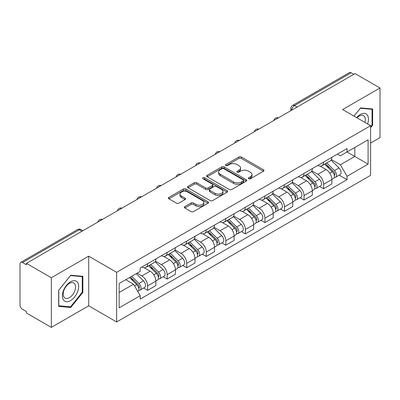 <?xml version="1.0" encoding="UTF-8"?>
<svg xmlns="http://www.w3.org/2000/svg" width="400" height="400" viewBox="0 0 400 400"><rect width="100%" height="100%" fill="white"/><g stroke="black" fill="none" stroke-linecap="round" stroke-linejoin="round"><path stroke-width="0.6" d="M248.67 178.76A1.22 0.705 0 0 0 250.395 178.76L263.465 171.21A1.74 1.005 0 0 0 263.975 170.5A1.74 1.005 0 0 0 263.465 169.79L241.32 157.005A1.74 1.005 0 0 0 238.86 157.005L225.785 164.555A1.22 0.705 0 0 0 225.43 165.05A1.22 0.705 0 0 0 225.785 165.545A1.22 0.705 0 0 0 227.51 165.545L229.2 164.57A5.57 3.215 0 0 1 237.075 164.57L238.92 165.635A5.57 3.215 0 0 1 240.55 167.91A5.57 3.215 0 0 1 238.92 170.18L237.23 171.16A1.22 0.705 0 0 0 236.87 171.655A1.22 0.705 0 0 0 237.23 172.155A1.22 0.705 0 0 0 238.95 172.155L240.64 171.175A5.57 3.215 0 0 1 248.515 171.175L250.36 172.24A5.57 3.215 0 0 1 251.995 174.515A5.57 3.215 0 0 1 250.36 176.79L248.67 177.765A1.22 0.705 0 0 0 248.315 178.26A1.22 0.705 0 0 0 248.67 178.76L248.67 177.765M184.845 206.59A1.74 1.005 0 0 0 184.335 207.3A1.74 1.005 0 0 0 184.845 208.01L191.06 211.595A1.74 1.005 0 0 0 193.52 211.595L208.035 203.215A1.74 1.005 0 0 0 208.545 202.505A1.74 1.005 0 0 0 208.035 201.795L185.89 189.005A1.74 1.005 0 0 0 183.43 189.005L168.91 197.39A1.74 1.005 0 0 0 168.4 198.1A1.74 1.005 0 0 0 168.91 198.81L176.415 203.14A1.74 1.005 0 0 0 178.875 203.14L185.09 199.555A1.74 1.005 0 0 0 185.6 198.845A1.74 1.005 0 0 0 185.09 198.135L181.37 195.985A4.655 2.685 0 0 1 180.005 194.085A4.655 2.685 0 0 1 182.88 191.605A4.655 2.685 0 0 1 187.95 192.185L202.53 200.605A4.655 2.685 0 0 1 203.895 202.505A4.655 2.685 0 0 1 201.02 204.985A4.655 2.685 0 0 1 195.95 204.405L193.52 203A1.74 1.005 0 0 0 191.06 203L184.845 206.59L184.845 208.01M116.645 272.31L88.69 256.175L51.335 277.74L26.395 263.34L355.055 73.585L380 87.99L342.645 109.555L370.6 125.69L116.645 272.31L116.645 321.96L370.6 175.34L370.6 125.69M229.325 189.505A1.74 1.005 0 0 0 231.785 189.505L246.3 181.12A1.74 1.005 0 0 0 246.81 180.41A1.74 1.005 0 0 0 246.3 179.7L224.155 166.915A1.74 1.005 0 0 0 221.695 166.915L207.175 175.295A1.74 1.005 0 0 0 206.665 176.005A1.74 1.005 0 0 0 207.175 176.715L229.325 189.505M203.42 179.025A1.22 0.705 0 0 1 204.655 179.195L204.655 177.745L227.17 190.745A1.74 1.005 0 0 1 227.68 191.455A1.74 1.005 0 0 1 227.17 192.165L212.65 200.55A1.74 1.005 0 0 1 210.19 200.55L188.045 187.765L188.045 186.345A1.74 1.005 0 0 0 187.535 187.055A1.74 1.005 0 0 0 188.045 187.765M188.045 186.345L194.255 182.755A1.74 1.005 0 0 1 196.72 182.755L205.7 187.94A1.74 1.005 0 0 0 208.16 187.94L212.28 185.56A1.74 1.005 0 0 0 212.79 184.85A1.74 1.005 0 0 0 212.28 184.14L202.93 178.74A1.22 0.705 0 0 1 202.575 178.245A1.22 0.705 0 0 1 203.325 177.595A1.22 0.705 0 0 1 204.655 177.745M51.335 277.74L51.335 327.385L26.395 312.985L26.395 311.535L22.505 309.295A3.545 2.045 -120 0 1 20 304.95L20 263.99A3.545 2.045 -120 0 1 20.735 262.365L77.515 229.585A3.545 2.045 60 0 1 79.29 229.76L22.505 262.54A3.545 2.045 -120 0 0 20.735 262.365M370.6 143.06L380 137.635L380 87.99M51.335 327.385L88.69 305.82L116.645 321.96M26.395 263.34L26.395 264.785L22.505 262.54M297.02 107.095L294.385 105.575A3.545 2.045 60 0 0 292.615 105.4L349.395 72.615A3.545 2.045 60 0 1 351.17 72.79L294.385 105.575A3.545 2.045 120 0 0 291.88 109.915L291.88 110.06M353.8 74.31L351.17 72.79M323.595 162.095A8.155 4.71 60 0 1 321.905 165.755L330.175 160.98A8.155 4.71 -120 0 0 331.865 157.32M311.85 170.875L317.825 174.325A8.155 4.71 60 0 1 323.595 184.31L331.865 179.535A8.155 4.71 -120 0 0 326.1 169.55L320.18 166.13M331.865 179.535L331.865 183.95L323.595 188.725L319.625 186.435M321.905 165.755A8.155 4.71 60 0 1 317.89 165.385M323.595 184.31L323.595 188.725M304.04 173.385A8.155 4.71 60 0 1 302.35 177.045L310.625 172.27A8.155 4.71 -120 0 0 312.31 168.605M300.07 197.725L304.04 200.015L312.31 195.24L312.31 190.825A8.155 4.71 -120 0 0 306.545 180.84L300.625 177.42M302.35 177.045A8.155 4.71 60 0 1 298.335 176.675M292.3 182.165L298.275 185.615A8.155 4.71 60 0 1 304.04 195.6L304.04 200.015M284.485 184.675A8.155 4.71 60 0 1 282.795 188.335L291.07 183.555A8.155 4.71 -120 0 0 292.755 179.895M280.52 209.015L284.485 211.305L292.76 206.53L292.76 202.115A8.155 4.71 -120 0 0 286.99 192.125L281.07 188.71M282.795 188.335A8.155 4.71 60 0 1 278.78 187.965M272.745 193.455L278.72 196.905A8.155 4.71 60 0 1 284.485 206.89L284.485 211.305M264.93 195.965A8.155 4.71 60 0 1 263.24 199.625L271.515 194.845A8.155 4.71 -120 0 0 273.205 191.185M260.965 220.305L264.93 222.595L273.205 217.82L273.205 213.405A8.155 4.71 -120 0 0 267.435 203.415L261.515 200M263.24 199.625A8.155 4.71 60 0 1 259.225 199.255M253.19 204.745L259.165 208.195A8.155 4.71 60 0 1 264.93 218.18L264.93 222.595M245.375 207.25A8.155 4.71 60 0 1 243.685 210.915L251.96 206.135A8.155 4.71 -120 0 0 253.65 202.475M241.41 231.595L245.375 233.885L253.65 229.11L253.65 224.695A8.155 4.71 -120 0 0 247.885 214.705L241.96 211.29M243.685 210.915A8.155 4.71 60 0 1 239.675 210.545M233.635 216.035L239.61 219.485A8.155 4.71 60 0 1 245.375 229.47L245.375 233.885M225.82 218.54A8.155 4.71 60 0 1 224.135 222.2L232.405 217.425A8.155 4.71 -120 0 0 234.095 213.765M221.855 242.885L225.82 245.175L234.095 240.4L234.095 235.985A8.155 4.71 -120 0 0 228.33 225.995L222.405 222.575M224.135 222.2A8.155 4.71 60 0 1 220.12 221.835M214.08 227.325L220.055 230.77A8.155 4.71 60 0 1 225.82 240.76L225.82 245.175M206.265 229.83A8.155 4.71 60 0 1 204.58 233.49L212.85 228.715A8.155 4.71 -120 0 0 214.54 225.055M202.3 254.175L206.265 256.465L214.54 251.685L214.54 247.275A8.155 4.71 -120 0 0 208.775 237.285L202.855 233.865M204.58 233.49A8.155 4.71 60 0 1 200.565 233.125M194.525 238.61L200.5 242.06A8.155 4.71 60 0 1 206.265 252.05L206.265 256.465M186.715 241.12A8.155 4.71 60 0 1 185.025 244.78L193.295 240.005A8.155 4.71 -120 0 0 194.985 236.345M182.745 265.465L186.715 267.755L194.985 262.975L194.985 258.56A8.155 4.71 -120 0 0 189.22 248.575L183.3 245.155M185.025 244.78A8.155 4.71 60 0 1 181.01 244.415M174.97 249.9L180.945 253.35A8.155 4.71 60 0 1 186.715 263.34L186.715 267.755M167.16 252.41A8.155 4.71 60 0 1 165.47 256.07L173.745 251.295A8.155 4.71 -120 0 0 175.43 247.635M163.19 276.755L167.16 279.045L175.43 274.265L175.43 269.85A8.155 4.71 -120 0 0 169.665 259.865L163.745 256.445M165.47 256.07A8.155 4.71 60 0 1 161.455 255.705M155.42 261.19L161.395 264.64A8.155 4.71 60 0 1 167.16 274.63L167.16 279.045M147.605 263.7A8.155 4.71 60 0 1 145.915 267.36L154.19 262.585A8.155 4.71 -120 0 0 155.875 258.925M143.64 288.04L147.605 290.33L155.875 285.555L155.875 281.14A8.155 4.71 -120 0 0 150.11 271.155L144.19 267.735M145.915 267.36A8.155 4.71 60 0 1 141.9 266.995M137.075 273.18L141.84 275.93A8.155 4.71 60 0 1 147.605 285.92L147.605 290.33M337.445 154.095L340.39 155.8L368.09 139.805L354.805 147.475L354.805 156.45L340.39 164.77L331.405 159.585M119.15 292.505L133.565 284.18L140.21 295.69L119.15 307.845L119.15 283.53L140.21 271.37L140.21 267.97L347.035 148.56L347.035 151.96L368.09 164.12L347.035 176.28L340.39 164.77M368.09 139.805L368.09 164.12M140.21 295.69L140.21 299.09L347.035 179.68L347.035 176.28M370.6 127.68L372.665 125.11L372.665 108.98L360.57 107.9L353.98 116.1M88.69 256.175L88.69 305.82M58.67 306.395L70.765 307.475L82.86 292.425L82.86 276.3L70.765 275.215L58.67 290.265L58.67 306.395M133.565 284.18L125.795 279.695M339.18 175.145L347.035 179.68M372.04 124.745L372.665 125.11M69.49 306.735L70.765 307.475M82.235 292.065L82.86 292.425M249.155 178.93L250.36 178.235A5.57 3.215 0 0 0 251.995 175.965L251.995 174.515M240.55 167.91L240.55 169.355A5.57 3.215 0 0 1 238.92 171.63L237.715 172.325M263.44 171.225L241.32 158.45A1.74 1.005 0 0 0 238.86 158.45L226.27 165.72M246.28 181.135L224.155 168.36A1.74 1.005 0 0 0 221.695 168.36L207.2 176.73M243.225 180.91A1.22 0.705 0 0 0 243.585 180.41A1.22 0.705 0 0 0 243.225 179.915L223.785 168.69A1.22 0.705 0 0 0 222.065 168.69L220.28 169.72A5.57 3.215 0 0 0 218.65 171.995A5.57 3.215 0 0 0 220.28 174.265L233.565 181.94A5.57 3.215 0 0 0 241.44 181.94L243.225 180.91L243.225 182.355A1.22 0.705 0 0 0 243.585 181.86L243.585 180.41M218.65 171.995L218.65 173.44A5.57 3.215 0 0 0 220.28 175.715L220.28 174.265M243.225 182.355L241.44 183.385A5.57 3.215 0 0 1 233.565 183.385L220.28 175.715M188.065 187.775L194.255 184.205L194.255 182.755M212.79 184.85L212.79 186.3A1.74 1.005 0 0 1 212.28 187.01L208.16 189.39A1.74 1.005 0 0 1 205.7 189.39L196.72 184.205A1.74 1.005 0 0 0 194.255 184.205M204.655 179.195L227.145 192.18M215.02 193.32A4.655 2.685 0 0 0 220.09 193.905A4.655 2.685 0 0 0 222.965 191.42A4.655 2.685 0 0 0 221.6 189.52L216.465 186.555A1.74 1.005 0 0 0 214.005 186.555L209.885 188.935A1.74 1.005 0 0 0 209.375 189.645A1.74 1.005 0 0 0 209.885 190.355L215.02 193.32L215.02 194.77A4.655 2.685 0 0 0 220.09 195.35A4.655 2.685 0 0 0 222.965 192.87L222.965 191.42M209.375 189.645L209.375 191.095A1.74 1.005 0 0 0 209.885 191.805L209.885 190.355M215.02 194.77L209.885 191.805M203.895 202.505L203.895 203.95A4.655 2.685 0 0 1 201.02 206.435A4.655 2.685 0 0 1 195.95 205.85L193.52 204.45A1.74 1.005 0 0 0 191.06 204.45L184.87 208.02M180.005 194.085L180.005 195.535A4.655 2.685 0 0 0 181.37 197.435L181.37 195.985M185.07 199.57L181.37 197.435M208.035 201.795L208.035 203.215L185.89 190.455A1.74 1.005 0 0 0 183.43 190.455L168.935 198.825M324.645 164.17L332.35 171.77A4.43 2.56 60 0 1 333.52 178.415L331.865 179.37M326.18 165.685L329.445 167.575M325.5 163.68L333.935 172A2.125 1.23 60 0 1 334.495 175.19A2.125 1.23 60 0 1 334.305 175.265M326.775 162.94L334.48 170.54A4.43 2.56 60 0 1 335.65 177.185A4.43 2.56 60 0 1 334.31 177.33M331.085 160.135L338.99 167.935A4.43 2.56 60 0 1 340.16 174.58L335.65 177.185M305.09 175.46L312.795 183.06A4.43 2.56 60 0 1 313.965 189.705L312.31 190.66M306.63 176.975L309.895 178.86M305.945 174.97L314.38 183.29A2.125 1.23 60 0 1 314.94 186.48A2.125 1.23 60 0 1 314.75 186.555M307.22 174.23L314.925 181.83A4.43 2.56 60 0 1 316.095 188.475A4.43 2.56 60 0 1 314.755 188.615M311.535 171.425L319.44 179.225A4.43 2.56 60 0 1 320.605 185.87L316.095 188.475M285.535 186.75L293.24 194.35A4.43 2.56 60 0 1 294.41 200.995L292.755 201.95M287.075 188.265L290.34 190.15M286.39 186.26L294.825 194.58A2.125 1.23 60 0 1 295.39 197.77A2.125 1.23 60 0 1 295.195 197.845M287.67 185.52L295.37 193.12A4.43 2.56 60 0 1 296.54 199.765A4.43 2.56 60 0 1 295.2 199.905M291.98 182.715L299.885 190.515A4.43 2.56 60 0 1 301.055 197.16L296.54 199.765M367.585 123.95A11.52 6.655 120 0 0 367.375 115.105A11.52 6.655 120 0 0 356.63 117.625M364.945 122.425A8.725 5.035 120 0 0 364.52 116.58A8.725 5.035 120 0 0 363.54 115.67A8.725 5.035 120 0 0 356.985 117.83M354.005 116.11L360.32 108.255L372.04 109.305L372.04 124.93L370.6 126.725M371.265 108.855L372.04 109.305M77.57 282.425A11.52 6.655 120 0 0 66.44 285.405A11.52 6.655 120 0 0 63.46 299.98A11.52 6.655 120 0 0 74.59 296.995A11.52 6.655 120 0 0 77.57 282.425M74.715 283.895A8.725 5.035 120 0 0 73.735 282.985A8.725 5.035 120 0 0 65.615 287.06A8.725 5.035 120 0 0 64.03 297.185A8.725 5.035 120 0 0 65.01 298.095A8.725 5.035 120 0 0 73.13 294.025A8.725 5.035 120 0 0 74.715 283.895M70.515 306.825L58.795 305.78L58.795 290.155L70.515 275.575L82.235 276.62L82.235 292.245L70.515 306.825M81.46 276.17L82.235 276.62M265.985 198.04L273.685 205.64A4.43 2.56 60 0 1 274.855 212.285L273.2 213.24M267.52 199.555L270.785 201.44M266.835 197.545L275.275 205.87A2.125 1.23 60 0 1 275.835 209.06A2.125 1.23 60 0 1 275.64 209.135M268.115 196.81L275.815 204.41A4.43 2.56 60 0 1 276.985 211.055A4.43 2.56 60 0 1 275.65 211.195M272.425 194.005L280.33 201.805A4.43 2.56 60 0 1 281.5 208.45L276.985 211.055M246.43 209.33L254.13 216.93A4.43 2.56 60 0 1 255.3 223.575L253.645 224.53M247.965 210.845L251.23 212.73M247.285 208.835L255.72 217.16A2.125 1.23 60 0 1 256.28 220.35A2.125 1.23 60 0 1 256.085 220.425M248.56 208.1L256.265 215.7A4.43 2.56 60 0 1 257.43 222.345A4.43 2.56 60 0 1 256.095 222.485M252.87 205.295L260.775 213.095A4.43 2.56 60 0 1 261.945 219.74L257.43 222.345M226.875 220.62L234.575 228.22A4.43 2.56 60 0 1 235.745 234.865L234.095 235.82M228.41 222.135L231.675 224.02M227.73 220.125L236.165 228.45A2.125 1.23 60 0 1 236.725 231.64A2.125 1.23 60 0 1 236.53 231.715M229.005 219.39L236.71 226.99A4.43 2.56 60 0 1 237.875 233.635A4.43 2.56 60 0 1 236.54 233.775M233.315 216.585L241.22 224.385A4.43 2.56 60 0 1 242.39 231.03L237.875 233.635M207.32 231.91L215.025 239.51A4.43 2.56 60 0 1 216.19 246.155L214.54 247.11M208.855 233.425L212.12 235.31M208.175 231.415L216.61 239.74A2.125 1.23 60 0 1 217.17 242.925A2.125 1.23 60 0 1 216.975 243.005M209.45 230.68L217.155 238.28A4.43 2.56 60 0 1 218.325 244.925A4.43 2.56 60 0 1 216.985 245.065M213.76 227.875L221.665 235.675A4.43 2.56 60 0 1 222.835 242.32L218.325 244.925M187.765 243.2L195.47 250.8A4.43 2.56 60 0 1 196.64 257.445L194.985 258.4M189.3 244.715L192.565 246.6M188.62 242.705L197.055 251.03A2.125 1.23 60 0 1 197.615 254.215A2.125 1.23 60 0 1 197.425 254.295M189.895 241.97L197.6 249.57A4.43 2.56 60 0 1 198.77 256.215A4.43 2.56 60 0 1 197.43 256.355M194.205 239.165L202.11 246.965A4.43 2.56 60 0 1 203.28 253.605L198.77 256.215M168.21 254.49L175.915 262.09A4.43 2.56 60 0 1 177.085 268.73L175.43 269.685M169.745 256.005L173.015 257.89M169.065 253.995L177.5 262.315A2.125 1.23 60 0 1 178.06 265.505A2.125 1.23 60 0 1 177.87 265.585M170.34 253.26L178.045 260.86A4.43 2.56 60 0 1 179.215 267.5A4.43 2.56 60 0 1 177.875 267.645M174.655 250.455L182.56 258.255A4.43 2.56 60 0 1 183.725 264.895L179.215 267.5M148.655 265.78L156.36 273.38A4.43 2.56 60 0 1 157.53 280.02L155.875 280.975M150.195 267.295L153.46 269.18M149.51 265.285L157.945 273.605A2.125 1.23 60 0 1 158.51 276.795A2.125 1.23 60 0 1 158.315 276.875M150.79 264.55L158.49 272.145A4.43 2.56 60 0 1 159.66 278.79A4.43 2.56 60 0 1 158.32 278.935M155.1 261.745L163.005 269.54A4.43 2.56 60 0 1 164.175 276.185L159.66 278.79M129.56 277.52L136.805 284.665A4.43 2.56 60 0 1 137.975 291.31L137.755 291.44M130.64 278.585L133.905 280.47M130.415 277.025L138.39 284.895A2.125 1.23 60 0 1 138.955 288.085A2.125 1.23 60 0 1 138.76 288.165M131.69 276.29L138.935 283.435A4.43 2.56 60 0 1 140.105 290.08A4.43 2.56 60 0 1 138.765 290.225M136.205 273.685L143.45 280.83A4.43 2.56 60 0 1 144.62 287.475L140.105 290.08M292.005 109.99L291.88 109.915A3.545 2.045 0 0 1 290.84 108.47L290.84 110.66M167.16 274.63L175.43 269.85M186.715 263.34L194.985 258.56M206.265 252.05L214.54 247.275M225.82 240.76L234.095 235.985M245.375 229.47L253.65 224.695M264.93 218.18L273.205 213.405M284.485 206.89L292.76 202.115M304.04 195.6L312.31 190.825M147.605 285.92L155.875 281.14M141.84 275.93L150.11 271.155M161.395 264.64L169.665 259.865M180.945 253.35L189.22 248.575M200.5 242.06L208.775 237.285M220.055 230.77L228.33 225.995M239.61 219.485L247.885 214.705M259.165 208.195L267.435 203.415M278.72 196.905L286.99 192.125M298.275 185.615L306.545 180.84M317.825 174.325L326.1 169.55M278.125 118.005A3.545 2.045 120 0 0 276.555 118.905M258.57 129.295A3.545 2.045 120 0 0 257.005 130.195M239.015 140.58A3.545 2.045 120 0 0 237.45 141.485M219.46 151.87A3.545 2.045 120 0 0 217.895 152.775M199.905 163.16A3.545 2.045 120 0 0 198.34 164.065M180.35 174.45A3.545 2.045 120 0 0 178.785 175.355M160.795 185.74A3.545 2.045 120 0 0 159.23 186.645M141.24 197.03A3.545 2.045 120 0 0 139.675 197.935M121.69 208.32A3.545 2.045 120 0 0 120.125 209.225M102.135 219.61A3.545 2.045 120 0 0 100.57 220.515M81.92 231.28L79.29 229.76A3.545 2.045 120 0 1 81.06 229.585A3.545 3.545 0 0 0 77.515 229.585M250.36 178.235L250.36 176.79M237.23 172.155L237.23 171.16M238.92 171.63L238.92 170.18M225.785 165.545L225.785 164.555M238.86 158.45L238.86 157.005M241.32 158.45L241.32 157.005M263.465 171.21L263.465 169.79M207.175 176.715L207.175 175.295M221.695 168.36L221.695 166.915M224.155 168.36L224.155 166.915M246.3 181.12L246.3 179.7M233.565 183.385L233.565 181.94M241.44 183.385L241.44 181.94M196.72 184.205L196.72 182.755M205.7 189.39L205.7 187.94M208.16 189.39L208.16 187.94M212.28 187.01L212.28 185.56M227.17 192.165L227.17 190.745M191.06 204.45L191.06 203M193.52 204.45L193.52 203M195.95 205.85L195.95 204.405M185.09 199.555L185.09 198.135M168.91 198.81L168.91 197.39M183.43 190.455L183.43 189.005M185.89 190.455L185.89 189.005M332.35 171.77L329.805 173.24M334.935 174.215L334.14 174.675M338.99 167.935L334.48 170.54M312.795 183.06L310.25 184.53M315.385 185.505L314.585 185.965M319.44 179.225L314.925 181.83M293.24 194.35L290.695 195.82M295.83 196.795L295.03 197.255M299.885 190.515L295.37 193.12M273.685 205.64L271.14 207.11M276.275 208.085L275.475 208.545M280.33 201.805L275.815 204.41M254.13 216.93L251.585 218.4M256.72 219.375L255.92 219.835M260.775 213.095L256.265 215.7M234.575 228.22L232.03 229.69M237.165 230.665L236.365 231.125M241.22 224.385L236.71 226.99M215.025 239.51L212.48 240.98M217.61 241.955L216.815 242.415M221.665 235.675L217.155 238.28M195.47 250.8L192.925 252.27M198.055 253.245L197.26 253.705M202.11 246.965L197.6 249.57M175.915 262.09L173.37 263.56M178.505 264.535L177.705 264.995M182.56 258.255L178.045 260.86M156.36 273.38L153.815 274.845M158.95 275.82L158.15 276.285M163.005 269.54L158.49 272.145M136.805 284.665L134.585 285.95M139.395 287.11L138.595 287.575M143.45 280.83L138.935 283.435M278.425 117.83A3.545 3.545 0 0 0 273.875 120.455M258.87 129.12A3.545 3.545 0 0 0 254.32 131.745M239.315 140.41A3.545 3.545 0 0 0 234.765 143.035M219.76 151.7A3.545 3.545 0 0 0 215.21 154.325M200.205 162.99A3.545 3.545 0 0 0 195.655 165.615M180.65 174.275A3.545 3.545 0 0 0 176.105 176.905M161.1 185.565A3.545 3.545 0 0 0 156.55 188.195M141.545 196.855A3.545 3.545 0 0 0 136.995 199.485M121.99 208.145A3.545 3.545 0 0 0 117.44 210.77M102.435 219.435A3.545 3.545 0 0 0 97.885 222.06M82.96 230.68L81.06 229.585M292.615 105.4A3.545 3.545 0 0 0 290.84 108.47"/></g></svg>
